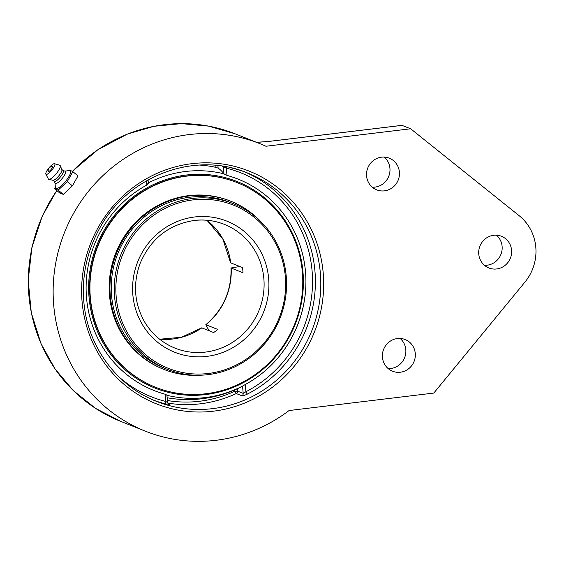 <?xml version="1.0" encoding="UTF-8"?>
<svg xmlns="http://www.w3.org/2000/svg" width="564" height="564" viewBox="0 0 564 564"><rect width="100%" height="100%" fill="white"/><g stroke="black" fill="none" stroke-linecap="round" stroke-linejoin="round"><path stroke-width="0.85" d="M410.67 128.782L519.197 215.73A46.629 44.803 -68.3 0 1 524.999 282.007L433.794 393.066L289.078 410.536A154.74 148.67 -68.3 0 1 145.505 431.227A154.74 148.67 -68.3 0 1 54.842 268.415A154.74 148.67 -68.3 0 1 189.271 134.556A154.74 148.67 -68.3 0 1 259.778 143.623A154.74 148.67 -68.3 0 1 265.954 146.245L410.67 128.782L401.942 125.349L268.309 141.479A3.328 0.818 83.1 0 1 268.415 141.493L402.069 125.363M388.145 368.567A17.047 16.377 111.7 0 0 404.621 357.675A17.047 16.377 111.7 0 0 400.116 338.449M484.448 265.299A17.047 16.377 111.7 0 0 500.924 254.406A17.047 16.377 111.7 0 0 496.419 235.181M372.282 187.192A17.047 16.377 111.7 0 0 388.751 176.306A17.047 16.377 111.7 0 0 384.246 157.081M397.387 338.548A17.047 16.377 -68.3 0 1 405.156 339.542A17.047 16.377 -68.3 0 1 414.082 361.432A17.047 16.377 -68.3 0 1 392.565 371.232A17.047 16.377 -68.3 0 1 382.575 353.297A17.047 16.377 -68.3 0 1 397.387 338.548M493.69 235.28A17.047 16.377 -68.3 0 1 501.459 236.281A17.047 16.377 -68.3 0 1 510.385 258.171A17.047 16.377 -68.3 0 1 488.868 267.963A17.047 16.377 -68.3 0 1 478.878 250.028A17.047 16.377 -68.3 0 1 493.69 235.28M381.518 157.173A17.047 16.377 -68.3 0 1 389.287 158.174A17.047 16.377 -68.3 0 1 398.212 180.064A17.047 16.377 -68.3 0 1 376.696 189.857A17.047 16.377 -68.3 0 1 366.713 171.921A17.047 16.377 -68.3 0 1 381.518 157.173M153.951 400.313A122.924 118.102 111.7 0 0 165.71 403.93L168.594 404.268M167.663 403.056A122.924 118.102 111.7 0 0 236.274 393.552L241.836 395.759C242.908 395.928 244.783 395.357 247.469 394.06A122.924 118.102 111.7 0 0 314.916 270.755A122.924 118.102 111.7 0 0 244.706 171.907M165.71 403.93A2.334 0.642 104 0 1 165.696 401.434L167.48 402.52M146.4 180.832L146.767 185.077A113.745 109.282 -68.3 0 0 86.553 298.011A113.745 109.282 -68.3 0 0 165.062 394.201L166.902 395.103L167.557 402.541L168.869 404.416A2.334 2.242 111.7 0 0 169.228 404.522M146.767 185.077L148.276 183.032M241.836 395.759A2.334 2.242 111.7 0 0 243.197 393.376L245.904 391.754A2.334 0.437 -117.3 0 0 247.469 394.06M226.77 166.937A2.334 0.642 -76 0 0 226.34 168.157L223.358 166.599A2.334 2.242 111.7 0 0 223.316 166.338M215.032 165.33L215.201 167.219L218.127 168.107L217.908 165.612M222.308 166.183L223.358 166.599L223.993 173.895L226.975 175.397A113.745 109.282 -68.3 0 1 305.336 293.379A113.745 109.282 -68.3 0 1 281.415 353.579A113.745 109.282 -68.3 0 1 245.269 384.514L242.562 386.079L243.197 393.376L237.641 391.169L234.793 391.204A2.334 0.451 -114.9 0 0 236.274 393.552A2.334 2.242 -68.3 0 0 237.641 391.169L237.423 388.702M215.201 167.219A117.904 113.279 111.7 0 0 199.649 165.069M223.993 173.895A111.27 27.347 -96.9 0 0 218.127 168.107M241.484 386.735A111.27 27.347 -96.9 0 0 242.562 386.079M55.279 186.762L54.659 188.75L59.777 193.008L63.309 194.404L72.411 185.852L77.987 175.905L72.862 171.646L70.493 170.441L68.639 170.659M54.659 188.75L58.184 190.146L67.285 181.594L72.862 171.646M63.309 194.404L58.184 190.146M72.411 185.852L67.285 181.594M65.015 171.111L69.478 170.561A11.492 3.039 129.7 0 1 70.155 170.624A11.492 3.039 129.7 0 1 66.002 180.769A11.492 3.039 129.7 0 1 55.921 188.566A11.492 3.039 129.7 0 1 55.335 187.579L55.053 183.088M51.183 169.383A3.208 0.846 129.7 0 1 48.215 171.315A4.244 4.244 0 0 1 52.191 166.528A3.208 0.846 129.7 0 1 51.183 169.383M65.114 171.139A7.917 2.094 129.7 0 1 65.184 171.16A7.917 2.094 129.7 0 1 65.248 171.181A7.917 2.094 129.7 0 1 62.385 178.168A7.917 2.094 129.7 0 1 55.448 183.54A7.917 2.094 129.7 0 1 55.138 183.244L54.2 181.347M63.09 170.575A6.994 1.854 129.7 0 1 63.224 170.652A6.994 1.854 129.7 0 1 60.369 176.983A6.994 1.854 129.7 0 1 54.426 181.495A6.994 1.854 129.7 0 1 54.285 181.411L52.903 180.261M59.756 165.28A8.996 2.383 129.7 0 1 59.819 165.294A8.996 2.383 129.7 0 1 59.883 165.315A8.996 2.383 129.7 0 1 60.256 165.696L61.899 169.637A6.994 1.854 129.7 0 1 58.698 175.989A6.994 1.854 129.7 0 1 53.037 180.297A6.994 1.854 129.7 0 1 52.938 180.261M60.256 165.696A8.996 2.383 129.7 0 1 56.139 173.86A8.996 2.383 129.7 0 1 48.864 179.401A8.996 2.383 129.7 0 1 48.737 179.359A8.996 2.383 129.7 0 1 48.391 179.042L45.86 174.156A6.838 1.812 129.7 0 1 48.962 167.896A6.838 1.812 129.7 0 1 54.546 163.701A6.838 1.812 129.7 0 1 54.595 163.715A6.838 1.812 129.7 0 1 52.121 169.757A6.838 1.812 129.7 0 1 46.121 174.396A6.838 1.812 129.7 0 1 45.86 174.156M114.598 296.897A89.168 85.672 111.7 0 0 167.487 369.413A89.168 85.672 111.7 0 0 286.223 276.184A89.168 85.672 111.7 0 0 233.341 203.674A89.168 85.672 111.7 0 0 114.598 296.897M209.554 330.934L206.424 326.38L205.881 324.723L217.803 329.447A66.615 64 111.7 0 1 213.657 332.563L201.743 327.839L181.502 337.265L159.675 339.232A66.615 64 111.7 0 0 201.827 327.867M206.946 220.256L222.836 239.016L230.591 262.81L242.548 267.597A66.615 64 111.7 0 1 242.823 270.184A66.615 64 111.7 0 1 242.999 272.779L231.05 267.992L239.813 266.511M116.198 296.883A87.857 84.417 -68.3 0 1 236.45 206.403A87.857 84.417 -68.3 0 1 249.605 356.744A87.857 84.417 -68.3 0 1 116.198 296.883M166.923 395.279A114.414 109.931 111.7 0 0 205.254 397.571A114.414 109.931 111.7 0 0 242.513 386.114M272.356 364.013A114.414 109.931 111.7 0 0 305.907 279.568M223.936 173.818A114.414 109.931 111.7 0 0 185.478 171.498A114.414 109.931 111.7 0 0 148.339 182.898M183.681 166.972A3.271 0.733 176.4 0 1 181.657 167.459A3.271 0.733 176.4 0 1 180.945 167.522M89.077 297.7A111.122 106.765 -68.3 0 1 241.173 183.265A111.122 106.765 -68.3 0 1 257.804 373.417A111.122 106.765 -68.3 0 1 89.077 297.7M233.341 203.674L230.316 202.469A89.168 85.672 111.7 0 0 111.63 279.25A89.168 85.672 111.7 0 0 164.469 368.207L167.487 369.413M260.984 221.772A90.501 86.955 111.7 0 0 230.81 201.235A90.501 86.955 111.7 0 0 110.354 279.166A90.501 86.955 111.7 0 0 163.976 369.448A90.501 86.955 111.7 0 0 200.016 375.222M237.035 182.567L236.697 182.426A110.149 105.835 111.7 0 0 90.078 277.276A110.149 105.835 111.7 0 0 155.347 387.165L155.685 387.299A110.149 105.835 111.7 0 0 302.304 292.455A110.149 105.835 111.7 0 0 237.035 182.567A110.149 105.835 111.7 0 0 90.423 277.41A110.149 105.835 111.7 0 0 155.685 387.299M230.81 201.235L230.027 200.925A90.501 86.955 111.7 0 0 109.571 278.856A90.501 86.955 111.7 0 0 163.193 369.138L163.976 369.448M145.505 431.227L120.682 421.364A154.74 148.67 -68.3 0 1 56.844 190.569M72.432 171.4A154.74 148.67 -68.3 0 1 164.441 124.693A154.74 148.67 -68.3 0 1 234.955 133.76L208.701 126.139L181.404 123.622L153.993 126.301L127.386 134.077L97.939 149.65L72.326 171.343M256.26 142.396L268.415 141.493M82.104 301.98A125.257 120.343 111.7 0 0 272.292 387.32A125.257 120.343 111.7 0 0 253.539 172.986A125.257 120.343 111.7 0 0 82.104 301.98M230.38 167.684A122.924 118.102 -68.3 0 1 247.434 172.951A122.924 118.102 -68.3 0 1 320.338 272.913A122.924 118.102 -68.3 0 1 156.651 401.427A122.924 118.102 -68.3 0 1 146.781 396.95M165.062 394.201L165.696 401.434A120.597 115.867 -68.3 0 1 119.469 377.365M226.975 175.397L226.34 168.157A120.597 115.867 -68.3 0 1 312.075 270.791A120.597 115.867 -68.3 0 1 245.904 391.754L245.269 384.514M234.687 389.928L234.793 391.204A120.597 115.867 -68.3 0 1 167.374 400.51M263.846 278.531A66.615 64 -68.3 0 1 175.136 348.178C162.157 342.898 151.991 334.163 144.638 321.966C134.359 303.658 132.78 284.327 139.914 263.959C150.313 239.108 168.382 224.613 194.108 220.482C204.563 219.255 214.637 220.552 224.338 224.366A66.615 64 -68.3 0 1 263.846 278.531M193.981 220.461A66.615 64 -68.3 0 1 224.338 224.366M230.718 262.894A66.615 64 111.7 0 0 206.974 220.263M205.973 324.744A66.615 64 111.7 0 0 231.169 268.083M194.65 216.978A70.549 67.786 111.7 0 0 132.857 294.873A70.549 67.786 111.7 0 0 206.847 356.377A70.549 67.786 111.7 0 0 268.647 278.482A70.549 67.786 111.7 0 0 194.65 216.978M120.682 421.364L95.549 408.371L73.398 390.662L55.011 368.87L41.066 343.786L31.309 312.844L28.2 280.301L31.88 247.638L42.187 216.336L56.752 190.484M259.778 143.623L234.955 133.76M268.309 141.479L256.105 142.339M156.651 401.427C116.494 385.959 87.265 345.894 83.825 301.536C81.794 276.36 86.75 252.531 98.7 230.049C126.273 176.426 194.164 150.405 247.434 172.951M148.374 183.286L148.078 179.888M63.224 170.652L61.843 169.503M53.037 180.297L48.864 179.401M54.546 163.701L59.819 165.294M63.14 170.589L65.184 171.16M205.789 324.744C223.147 309.833 231.564 290.904 231.036 267.963M167.134 397.754A118.017 118.017 0 0 0 242.569 386.171"/></g></svg>
